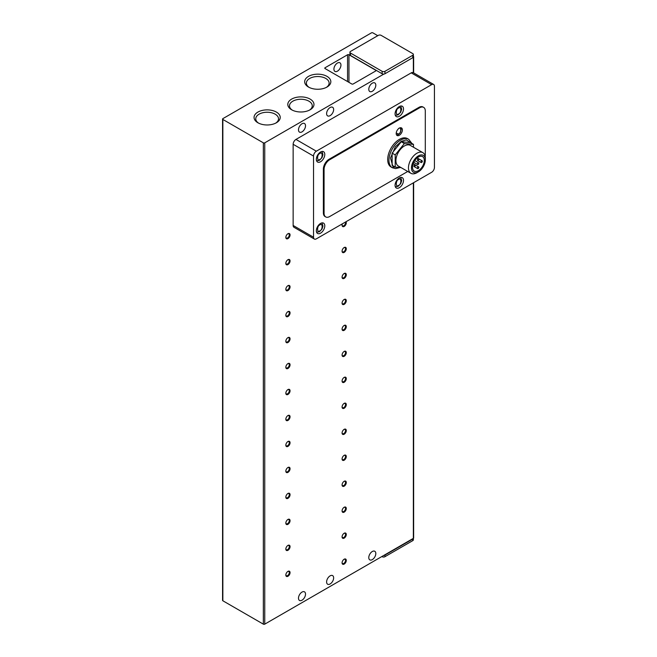 <?xml version="1.0" encoding="UTF-8"?>
<svg xmlns="http://www.w3.org/2000/svg" width="657" height="657" viewBox="0 0 657 657"><rect width="100%" height="100%" fill="white"/><g stroke="black" fill="none" stroke-linecap="round" stroke-linejoin="round"><path stroke-width="0.99" d="M337.435 63.047A4.969 2.866 -60 0 1 339.915 62.801A4.969 2.866 -60 0 1 340.679 66.784A4.969 2.866 -60 0 1 337.435 71.161A4.969 2.866 -60 0 1 334.947 71.408A4.969 2.866 -60 0 1 334.183 67.425A4.969 2.866 -60 0 1 337.435 63.047M330.118 107.526A4.969 2.866 -60 0 1 332.606 107.28A4.969 2.866 -60 0 1 333.37 111.263A4.969 2.866 -60 0 1 330.118 115.64A4.969 2.866 -60 0 1 327.638 115.887A4.969 2.866 -60 0 1 326.874 111.904A4.969 2.866 -60 0 1 330.118 107.526M302.006 123.754A4.969 2.866 -60 0 1 304.487 123.508A4.969 2.866 -60 0 1 305.25 127.491A4.969 2.866 -60 0 1 302.006 131.876A4.969 2.866 -60 0 1 299.518 132.123A4.969 2.866 -60 0 1 298.754 128.14A4.969 2.866 -60 0 1 302.006 123.754M330.118 575.852A4.969 2.866 -60 0 1 332.606 575.606A4.969 2.866 -60 0 1 333.37 579.589A4.969 2.866 -60 0 1 330.118 583.974A4.969 2.866 -60 0 1 327.638 584.221A4.969 2.866 -60 0 1 326.874 580.238A4.969 2.866 -60 0 1 330.118 575.852M302.006 592.088A4.969 2.866 -60 0 1 304.487 591.842A4.969 2.866 -60 0 1 305.25 595.825A4.969 2.866 -60 0 1 302.006 600.202A4.969 2.866 -60 0 1 299.518 600.449A4.969 2.866 -60 0 1 298.754 596.466A4.969 2.866 -60 0 1 302.006 592.088M308.503 76.376A13.083 7.547 180 0 1 326.997 76.376A13.083 7.547 180 0 1 326.997 87.053L326.997 87.053A13.083 7.547 180 0 1 308.503 87.053A13.083 7.547 180 0 1 308.503 76.376M326.357 87.397A11.374 6.57 0 0 0 329.124 83.102A11.374 6.57 0 0 0 322.102 77.033A11.374 6.57 0 0 0 309.702 78.454A11.374 6.57 0 0 0 306.376 83.102A11.374 6.57 0 0 0 309.143 87.397M257.889 112.084A13.083 7.547 180 0 1 276.392 112.084A13.083 7.547 180 0 1 276.392 122.76L276.392 122.76A13.083 7.547 180 0 1 257.889 122.76A13.083 7.547 180 0 1 257.889 112.084M275.743 123.114A11.374 6.57 0 0 0 278.519 118.818A11.374 6.57 0 0 0 271.497 112.749A11.374 6.57 0 0 0 259.096 114.17A11.374 6.57 0 0 0 255.762 118.818A11.374 6.57 0 0 0 258.538 123.114M291.634 99.1A13.083 7.547 180 0 1 310.129 99.1A13.083 7.547 180 0 1 310.129 109.776L310.129 109.776A13.083 7.547 180 0 1 291.634 109.776A13.083 7.547 180 0 1 291.634 99.1M309.488 110.121A11.374 6.57 0 0 0 312.256 105.826A11.374 6.57 0 0 0 305.234 99.757A11.374 6.57 0 0 0 292.833 101.186A11.374 6.57 0 0 0 289.499 105.826A11.374 6.57 0 0 0 292.275 110.121M372.297 83.176A4.969 2.866 -60 0 1 374.786 82.93A4.969 2.866 -60 0 1 375.541 86.913A4.969 2.866 -60 0 1 372.297 91.29A4.969 2.866 -60 0 1 369.809 91.537A4.969 2.866 -60 0 1 369.053 87.553A4.969 2.866 -60 0 1 372.297 83.176M372.297 551.51A4.969 2.866 -60 0 1 374.786 551.264A4.969 2.866 -60 0 1 375.541 555.247A4.969 2.866 -60 0 1 372.297 559.624A4.969 2.866 -60 0 1 369.809 559.871A4.969 2.866 -60 0 1 369.053 555.888A4.969 2.866 -60 0 1 372.297 551.51M285.844 237.152A2.447 1.413 120 0 0 286.345 238.072A2.447 1.413 120 0 0 287.569 237.949A2.447 1.413 120 0 0 289.294 234.951A2.447 1.413 120 0 0 288.784 233.835A2.447 1.413 120 0 0 287.75 233.859M290.057 234.951A2.981 1.725 -60 0 1 287.947 238.606A2.981 1.725 -60 0 1 285.836 237.391A2.981 1.725 -60 0 1 287.947 233.736A2.981 1.725 -60 0 1 290.057 234.951M285.844 263.128A2.447 1.413 120 0 0 286.345 264.04A2.447 1.413 120 0 0 287.569 263.925A2.447 1.413 120 0 0 289.294 260.928A2.447 1.413 120 0 0 288.784 259.811A2.447 1.413 120 0 0 287.75 259.835M290.057 260.928A2.981 1.725 -60 0 1 287.947 264.582A2.981 1.725 -60 0 1 285.836 263.367A2.981 1.725 -60 0 1 287.947 259.712A2.981 1.725 -60 0 1 290.057 260.928M285.844 289.096A2.447 1.413 120 0 0 286.345 290.016A2.447 1.413 120 0 0 287.569 289.893A2.447 1.413 120 0 0 289.294 286.904A2.447 1.413 120 0 0 288.784 285.779A2.447 1.413 120 0 0 287.75 285.811M290.057 286.904A2.981 1.725 -60 0 1 287.947 290.55A2.981 1.725 -60 0 1 285.836 289.335A2.981 1.725 -60 0 1 287.947 285.68A2.981 1.725 -60 0 1 290.057 286.904M285.844 315.073A2.447 1.413 120 0 0 286.345 315.992A2.447 1.413 120 0 0 287.569 315.869A2.447 1.413 120 0 0 289.294 312.872A2.447 1.413 120 0 0 288.784 311.755A2.447 1.413 120 0 0 287.75 311.779M290.057 312.872A2.981 1.725 -60 0 1 287.947 316.526A2.981 1.725 -60 0 1 285.836 315.311A2.981 1.725 -60 0 1 287.947 311.656A2.981 1.725 -60 0 1 290.057 312.872M285.844 341.049A2.447 1.413 120 0 0 286.345 341.96A2.447 1.413 120 0 0 287.569 341.845A2.447 1.413 120 0 0 289.294 338.848A2.447 1.413 120 0 0 288.784 337.731A2.447 1.413 120 0 0 287.75 337.755M290.057 338.848A2.981 1.725 -60 0 1 287.947 342.502A2.981 1.725 -60 0 1 285.836 341.287A2.981 1.725 -60 0 1 287.947 337.632A2.981 1.725 -60 0 1 290.057 338.848M285.844 367.017A2.447 1.413 120 0 0 286.345 367.936A2.447 1.413 120 0 0 287.569 367.813A2.447 1.413 120 0 0 289.294 364.824A2.447 1.413 120 0 0 288.784 363.699A2.447 1.413 120 0 0 287.75 363.732M290.057 364.824A2.981 1.725 -60 0 1 287.947 368.47A2.981 1.725 -60 0 1 285.836 367.255A2.981 1.725 -60 0 1 287.947 363.6A2.981 1.725 -60 0 1 290.057 364.824M285.844 392.993A2.447 1.413 120 0 0 286.345 393.913A2.447 1.413 120 0 0 287.569 393.789A2.447 1.413 120 0 0 289.294 390.792A2.447 1.413 120 0 0 288.784 389.675A2.447 1.413 120 0 0 287.75 389.708M290.057 390.792A2.981 1.725 -60 0 1 287.947 394.446A2.981 1.725 -60 0 1 285.836 393.231A2.981 1.725 -60 0 1 287.947 389.576A2.981 1.725 -60 0 1 290.057 390.792M285.844 418.969A2.447 1.413 120 0 0 286.345 419.88A2.447 1.413 120 0 0 287.569 419.766A2.447 1.413 120 0 0 289.294 416.768A2.447 1.413 120 0 0 288.784 415.651A2.447 1.413 120 0 0 287.75 415.676M290.057 416.768A2.981 1.725 -60 0 1 287.947 420.423A2.981 1.725 -60 0 1 285.836 419.207A2.981 1.725 -60 0 1 287.947 415.553A2.981 1.725 -60 0 1 290.057 416.768M285.844 444.945A2.447 1.413 120 0 0 286.345 445.857A2.447 1.413 120 0 0 287.569 445.733A2.447 1.413 120 0 0 289.294 442.744A2.447 1.413 120 0 0 288.784 441.619A2.447 1.413 120 0 0 287.75 441.652M290.057 442.744A2.981 1.725 -60 0 1 287.947 446.39A2.981 1.725 -60 0 1 285.836 445.175A2.981 1.725 -60 0 1 287.947 441.52A2.981 1.725 -60 0 1 290.057 442.744M285.844 470.913A2.447 1.413 120 0 0 286.345 471.833A2.447 1.413 120 0 0 287.569 471.71A2.447 1.413 120 0 0 289.294 468.712A2.447 1.413 120 0 0 288.784 467.595A2.447 1.413 120 0 0 287.75 467.628M290.057 468.712A2.981 1.725 -60 0 1 287.947 472.367A2.981 1.725 -60 0 1 285.836 471.151A2.981 1.725 -60 0 1 287.947 467.497A2.981 1.725 -60 0 1 290.057 468.712M285.844 496.889A2.447 1.413 120 0 0 286.345 497.801A2.447 1.413 120 0 0 287.569 497.686A2.447 1.413 120 0 0 289.294 494.688A2.447 1.413 120 0 0 288.784 493.571A2.447 1.413 120 0 0 287.75 493.596M290.057 494.688A2.981 1.725 -60 0 1 287.947 498.343A2.981 1.725 -60 0 1 285.836 497.127A2.981 1.725 -60 0 1 287.947 493.473A2.981 1.725 -60 0 1 290.057 494.688M285.844 522.865A2.447 1.413 120 0 0 286.345 523.777A2.447 1.413 120 0 0 287.569 523.654A2.447 1.413 120 0 0 289.294 520.664A2.447 1.413 120 0 0 288.784 519.539A2.447 1.413 120 0 0 287.75 519.572M290.057 520.664A2.981 1.725 -60 0 1 287.947 524.319A2.981 1.725 -60 0 1 285.836 523.095A2.981 1.725 -60 0 1 287.947 519.449A2.981 1.725 -60 0 1 290.057 520.664M285.844 548.833A2.447 1.413 120 0 0 286.345 549.753A2.447 1.413 120 0 0 287.569 549.63A2.447 1.413 120 0 0 289.294 546.632A2.447 1.413 120 0 0 288.784 545.515A2.447 1.413 120 0 0 287.75 545.548M290.057 546.632A2.981 1.725 -60 0 1 287.947 550.287A2.981 1.725 -60 0 1 285.836 549.071A2.981 1.725 -60 0 1 287.947 545.417A2.981 1.725 -60 0 1 290.057 546.632M285.844 574.809A2.447 1.413 120 0 0 286.345 575.721A2.447 1.413 120 0 0 287.569 575.606A2.447 1.413 120 0 0 289.294 572.608A2.447 1.413 120 0 0 288.784 571.491A2.447 1.413 120 0 0 287.75 571.516M290.057 572.608A2.981 1.725 -60 0 1 287.947 576.263A2.981 1.725 -60 0 1 285.836 575.047A2.981 1.725 -60 0 1 287.947 571.393A2.981 1.725 -60 0 1 290.057 572.608M342.083 224.981A2.447 1.413 120 0 0 342.576 225.893A2.447 1.413 120 0 0 343.8 225.77A2.447 1.413 120 0 0 345.525 222.78A2.447 1.413 120 0 0 345.393 222.082M346.009 221.729A2.981 1.725 -60 0 1 346.288 222.78A2.981 1.725 -60 0 1 344.178 226.435A2.981 1.725 -60 0 1 342.075 225.211A2.981 1.725 -60 0 1 342.354 223.832M342.083 250.949A2.447 1.413 120 0 0 342.576 251.869A2.447 1.413 120 0 0 343.8 251.746A2.447 1.413 120 0 0 345.525 248.757A2.447 1.413 120 0 0 345.024 247.632A2.447 1.413 120 0 0 343.981 247.664M346.288 248.757A2.981 1.725 -60 0 1 344.178 252.403A2.981 1.725 -60 0 1 342.075 251.188A2.981 1.725 -60 0 1 344.178 247.533A2.981 1.725 -60 0 1 346.288 248.757M342.083 276.925A2.447 1.413 120 0 0 342.576 277.845A2.447 1.413 120 0 0 343.8 277.722A2.447 1.413 120 0 0 345.525 274.725A2.447 1.413 120 0 0 345.024 273.608A2.447 1.413 120 0 0 343.981 273.632M346.288 274.725A2.981 1.725 -60 0 1 344.178 278.379A2.981 1.725 -60 0 1 342.075 277.164A2.981 1.725 -60 0 1 344.178 273.509A2.981 1.725 -60 0 1 346.288 274.725M342.083 302.902A2.447 1.413 120 0 0 342.576 303.813A2.447 1.413 120 0 0 343.8 303.69A2.447 1.413 120 0 0 345.525 300.701A2.447 1.413 120 0 0 345.024 299.584A2.447 1.413 120 0 0 343.981 299.608M346.288 300.701A2.981 1.725 -60 0 1 344.178 304.355A2.981 1.725 -60 0 1 342.075 303.132A2.981 1.725 -60 0 1 344.178 299.485A2.981 1.725 -60 0 1 346.288 300.701M342.083 328.87A2.447 1.413 120 0 0 342.576 329.789A2.447 1.413 120 0 0 343.8 329.666A2.447 1.413 120 0 0 345.525 326.677A2.447 1.413 120 0 0 345.024 325.552A2.447 1.413 120 0 0 343.981 325.585M346.288 326.677A2.981 1.725 -60 0 1 344.178 330.323A2.981 1.725 -60 0 1 342.075 329.108A2.981 1.725 -60 0 1 344.178 325.453A2.981 1.725 -60 0 1 346.288 326.677M342.083 354.846A2.447 1.413 120 0 0 342.576 355.766A2.447 1.413 120 0 0 343.8 355.642A2.447 1.413 120 0 0 345.525 352.645A2.447 1.413 120 0 0 345.024 351.528A2.447 1.413 120 0 0 343.981 351.552M346.288 352.645A2.981 1.725 -60 0 1 344.178 356.299A2.981 1.725 -60 0 1 342.075 355.084A2.981 1.725 -60 0 1 344.178 351.429A2.981 1.725 -60 0 1 346.288 352.645M342.083 380.822A2.447 1.413 120 0 0 342.576 381.733A2.447 1.413 120 0 0 343.8 381.61A2.447 1.413 120 0 0 345.525 378.621A2.447 1.413 120 0 0 345.024 377.504A2.447 1.413 120 0 0 343.981 377.529M346.288 378.621A2.981 1.725 -60 0 1 344.178 382.275A2.981 1.725 -60 0 1 342.075 381.052A2.981 1.725 -60 0 1 344.178 377.405A2.981 1.725 -60 0 1 346.288 378.621M342.083 406.79A2.447 1.413 120 0 0 342.576 407.71A2.447 1.413 120 0 0 343.8 407.586A2.447 1.413 120 0 0 345.525 404.597A2.447 1.413 120 0 0 345.024 403.472A2.447 1.413 120 0 0 343.981 403.505M346.288 404.597A2.981 1.725 -60 0 1 344.178 408.243A2.981 1.725 -60 0 1 342.075 407.028A2.981 1.725 -60 0 1 344.178 403.373A2.981 1.725 -60 0 1 346.288 404.597M342.083 432.766A2.447 1.413 120 0 0 342.576 433.686A2.447 1.413 120 0 0 343.8 433.563A2.447 1.413 120 0 0 345.525 430.565A2.447 1.413 120 0 0 345.024 429.448A2.447 1.413 120 0 0 343.981 429.473M346.288 430.565A2.981 1.725 -60 0 1 344.178 434.22A2.981 1.725 -60 0 1 342.075 433.004A2.981 1.725 -60 0 1 344.178 429.349A2.981 1.725 -60 0 1 346.288 430.565M342.083 458.742A2.447 1.413 120 0 0 342.576 459.654A2.447 1.413 120 0 0 343.8 459.539A2.447 1.413 120 0 0 345.525 456.541A2.447 1.413 120 0 0 345.024 455.424A2.447 1.413 120 0 0 343.981 455.449M346.288 456.541A2.981 1.725 -60 0 1 344.178 460.196A2.981 1.725 -60 0 1 342.075 458.972A2.981 1.725 -60 0 1 344.178 455.326A2.981 1.725 -60 0 1 346.288 456.541M342.083 484.71A2.447 1.413 120 0 0 342.576 485.63A2.447 1.413 120 0 0 343.8 485.507A2.447 1.413 120 0 0 345.525 482.517A2.447 1.413 120 0 0 345.024 481.392A2.447 1.413 120 0 0 343.981 481.425M346.288 482.517A2.981 1.725 -60 0 1 344.178 486.164A2.981 1.725 -60 0 1 342.075 484.948A2.981 1.725 -60 0 1 344.178 481.294A2.981 1.725 -60 0 1 346.288 482.517M342.083 510.686A2.447 1.413 120 0 0 342.576 511.606A2.447 1.413 120 0 0 343.8 511.483A2.447 1.413 120 0 0 345.525 508.485A2.447 1.413 120 0 0 345.024 507.368A2.447 1.413 120 0 0 343.981 507.393M346.288 508.485A2.981 1.725 -60 0 1 344.178 512.14A2.981 1.725 -60 0 1 342.075 510.924A2.981 1.725 -60 0 1 344.178 507.27A2.981 1.725 -60 0 1 346.288 508.485M342.083 536.662A2.447 1.413 120 0 0 342.576 537.574A2.447 1.413 120 0 0 343.8 537.459A2.447 1.413 120 0 0 345.525 534.461A2.447 1.413 120 0 0 345.024 533.344A2.447 1.413 120 0 0 343.981 533.369M346.288 534.461A2.981 1.725 -60 0 1 344.178 538.116A2.981 1.725 -60 0 1 342.075 536.892A2.981 1.725 -60 0 1 344.178 533.246A2.981 1.725 -60 0 1 346.288 534.461M342.083 562.63A2.447 1.413 120 0 0 342.576 563.55A2.447 1.413 120 0 0 343.8 563.427A2.447 1.413 120 0 0 345.525 560.437A2.447 1.413 120 0 0 345.024 559.312A2.447 1.413 120 0 0 343.981 559.345M346.288 560.437A2.981 1.725 -60 0 1 344.178 564.084A2.981 1.725 -60 0 1 342.075 562.868A2.981 1.725 -60 0 1 344.178 559.214A2.981 1.725 -60 0 1 346.288 560.437M399.292 106.549A5.962 3.441 -60 0 1 402.273 106.253A5.962 3.441 -60 0 1 403.184 111.033A5.962 3.441 -60 0 1 399.292 116.289A5.962 3.441 -60 0 1 396.311 116.585A5.962 3.441 -60 0 1 395.391 111.805A5.962 3.441 -60 0 1 399.292 106.549M399.292 177.973A5.962 3.441 -60 0 1 402.273 177.677A5.962 3.441 -60 0 1 403.184 182.457A5.962 3.441 -60 0 1 399.292 187.713A5.962 3.441 -60 0 1 396.311 188.009A5.962 3.441 -60 0 1 395.391 183.229A5.962 3.441 -60 0 1 399.292 177.973M320.559 152.005A5.962 3.441 -60 0 1 323.548 151.71A5.962 3.441 -60 0 1 324.459 156.489A5.962 3.441 -60 0 1 320.559 161.745A5.962 3.441 -60 0 1 317.577 162.041A5.962 3.441 -60 0 1 316.666 157.261A5.962 3.441 -60 0 1 320.559 152.005M320.559 223.429A5.962 3.441 -60 0 1 323.548 223.134A5.962 3.441 -60 0 1 324.459 227.913A5.962 3.441 -60 0 1 320.559 233.169A5.962 3.441 -60 0 1 317.577 233.465A5.962 3.441 -60 0 1 316.666 228.685A5.962 3.441 -60 0 1 320.559 223.429M408.753 139.341A16.4 9.469 -60 0 0 400.556 140.155A16.4 9.469 -60 0 0 389.839 154.609A16.4 9.469 -60 0 0 392.352 167.749L391.087 167.018A16.4 9.469 -60 0 1 388.574 153.878A16.4 9.469 -60 0 1 399.292 139.424A16.4 9.469 -60 0 1 407.488 138.611L408.753 139.341L411.89 143.448M399.292 128.14A4.377 2.521 -60 0 1 401.476 127.926A4.377 2.521 -60 0 1 402.15 131.425A4.377 2.521 -60 0 1 399.292 135.285A4.377 2.521 -60 0 1 397.099 135.498A4.377 2.521 -60 0 1 396.434 131.991A4.377 2.521 -60 0 1 399.292 128.14M418.41 171.847L416.899 172.725A11.933 6.89 -60 0 1 410.937 173.308L398.388 166.065A11.933 6.89 -60 0 1 396.557 156.506A11.933 6.89 -60 0 1 404.351 145.994A11.933 6.89 -60 0 1 410.313 145.402L422.862 152.654A11.933 6.89 -60 0 1 425.334 158.115L425.334 159.856A9.798 5.658 -60 0 1 418.41 171.847A9.798 5.658 -60 0 1 411.479 167.855A9.798 5.658 -60 0 1 418.41 155.857A9.798 5.658 -60 0 1 425.334 159.856M410.937 173.308A11.933 6.89 -60 0 1 408.465 167.855A11.933 6.89 -60 0 1 416.899 153.245A11.933 6.89 -60 0 1 422.862 152.654M418.41 170.672A8.352 4.821 120 0 0 423.864 163.314A8.352 4.821 120 0 0 422.582 156.621A8.352 4.821 120 0 0 418.41 157.031A8.352 4.821 120 0 0 412.957 164.39A8.352 4.821 120 0 0 414.23 171.083A8.352 4.821 120 0 0 418.41 170.672M418.131 164.505A0.994 0.575 -60 0 1 417.63 164.554A0.994 0.575 -60 0 1 417.474 163.757A0.994 0.575 -60 0 1 418.131 162.879A0.994 0.575 -60 0 1 418.624 162.829A0.994 0.575 -60 0 1 418.78 163.626A0.994 0.575 -60 0 1 418.131 164.505M414.616 166.533A0.994 0.575 -60 0 1 414.115 166.582A0.994 0.575 -60 0 1 413.967 165.786A0.994 0.575 -60 0 1 414.616 164.907A0.994 0.575 -60 0 1 415.109 164.858A0.994 0.575 -60 0 1 415.265 165.654A0.994 0.575 -60 0 1 414.616 166.533M421.646 162.476A0.994 0.575 -60 0 1 421.145 162.525A0.994 0.575 -60 0 1 420.989 161.729A0.994 0.575 -60 0 1 421.646 160.85A0.994 0.575 -60 0 1 422.139 160.801A0.994 0.575 -60 0 1 422.295 161.597A0.994 0.575 -60 0 1 421.646 162.476M418.131 168.562A0.994 0.575 -60 0 1 417.63 168.611A0.994 0.575 -60 0 1 417.474 167.814A0.994 0.575 -60 0 1 418.131 166.935A0.994 0.575 -60 0 1 418.624 166.886A0.994 0.575 -60 0 1 418.78 167.683A0.994 0.575 -60 0 1 418.131 168.562M418.131 160.448A0.994 0.575 -60 0 1 417.63 160.497A0.994 0.575 -60 0 1 417.474 159.7A0.994 0.575 -60 0 1 418.131 158.822A0.994 0.575 -60 0 1 418.624 158.772A0.994 0.575 -60 0 1 418.78 159.569A0.994 0.575 -60 0 1 418.131 160.448M222.567 119.048L222.567 600.367A0.994 0.575 0 0 0 222.854 600.777L222.854 119.451A0.994 0.575 180 0 1 222.567 119.048A0.994 0.575 180 0 1 222.854 118.646L371.451 32.85A0.994 0.575 180 0 1 372.856 32.85L377.783 35.692M222.854 600.777L263.342 624.15A0.994 0.575 0 0 0 264.746 624.15L383.828 555.403A1.987 1.15 0 0 0 384.953 555.075L412.785 539.011A1.987 1.15 0 0 0 413.352 538.354A0.994 0.575 0 0 0 413.639 537.952L413.639 182.679M347.553 54.761A0.994 0.575 180 0 1 348.957 54.761L375.673 70.184A0.994 0.575 180 0 1 375.96 70.595A0.994 0.575 180 0 1 375.673 70.997L353.179 83.981A0.994 0.575 180 0 1 351.774 83.981L325.059 68.566A0.994 0.575 180 0 1 324.772 68.156A0.994 0.575 180 0 1 325.059 67.753L347.553 54.761L347.553 81.55M222.854 119.451L263.342 142.832A0.994 0.575 180 0 0 264.746 142.832L383.828 74.085A1.987 1.15 180 0 1 382.136 73.756L350.51 55.492L350.51 53.061A1.987 1.15 180 0 1 349.926 52.248A1.987 1.15 180 0 1 350.51 51.435L378.342 35.363A1.987 1.15 180 0 1 381.15 35.363L412.785 53.628A1.987 1.15 180 0 1 413.368 54.441L413.368 56.872A1.987 1.15 180 0 1 413.352 57.036A0.994 0.575 180 0 0 413.639 56.633L413.639 72.902M350.51 55.492A1.987 1.15 180 0 1 349.926 54.687L349.926 52.248M381.857 556.536L382.136 556.701A1.987 1.15 0 0 0 384.953 556.701L412.785 540.629A1.987 1.15 0 0 0 413.368 539.816L413.368 538.346M383.828 555.403L413.352 538.354L413.352 182.843M413.352 72.746A3.975 2.3 120 0 0 413.228 72.664L433.612 84.441A3.975 2.3 120 0 1 434.433 86.256L434.433 167.428A3.975 2.3 120 0 1 431.624 172.298L316.346 238.852A3.975 2.3 -60 0 1 314.358 239.049L293.975 227.281A3.975 2.3 -60 0 1 293.145 225.458L293.145 144.294A3.975 2.3 -60 0 1 295.962 139.424L411.241 72.861L431.624 84.638L316.346 151.192L295.962 139.424M413.228 72.664A3.975 2.3 120 0 0 411.241 72.861M350.51 53.061L382.136 71.326L382.136 73.756M383.828 74.085A1.987 1.15 0 0 0 384.953 73.756L384.953 71.326A1.987 1.15 180 0 1 382.136 71.326M413.368 54.441A1.987 1.15 180 0 1 412.785 55.254L412.785 57.685A1.987 1.15 0 0 0 413.352 57.036L413.352 72.738M384.953 73.756L412.785 57.685M293.145 144.294L313.537 156.062A3.975 2.3 -60 0 1 316.346 151.192M313.537 156.062L313.537 237.226L293.145 225.458M314.358 239.049A3.975 2.3 -60 0 1 313.537 237.226M384.953 71.326L412.785 55.254M407.742 171.469L329.699 216.531A7.95 4.591 -60 0 1 325.724 216.925L325.018 216.514A7.95 4.591 -60 0 1 323.375 212.876L323.375 169.046A7.95 4.591 -60 0 1 329.001 159.306L418.969 107.362A7.95 4.591 -60 0 1 422.944 106.968L423.65 107.37A7.95 4.591 -60 0 1 425.301 111.017L425.301 154.847A7.95 4.591 -60 0 1 425.169 156.292M433.612 84.441A3.975 2.3 120 0 0 431.624 84.638M418.969 107.362L419.675 107.764A7.95 4.591 -60 0 1 423.65 107.37M419.675 107.764L329.699 159.717L329.001 159.306M323.375 169.046L324.073 169.449A7.95 4.591 -60 0 1 329.699 159.717M324.073 169.449L324.073 213.287L323.375 212.876M325.724 216.925A7.95 4.591 -60 0 1 324.073 213.287M413.491 147.234L413.491 144.368L410.395 142.585L401.255 141.764L392.122 153.13L392.122 165.318L395.21 167.1L401.09 167.625M392.122 153.13L395.21 154.921L395.21 167.1M401.255 141.764L404.351 143.555L395.21 154.921M413.491 144.368L404.351 143.555M399.275 167.469L393.034 166.952L390.513 158.05L395.309 146.84L401.255 141.37L406.281 139.884L411.183 143.037M398.585 128.542C401.427 125.922 401.427 133.404 398.585 134.061L396.22 133.051M398.585 108.093C401.591 105.317 401.591 113.242 398.585 113.932C395.58 116.708 395.58 108.791 398.585 108.093M398.585 179.517C401.591 176.741 401.591 184.666 398.585 185.364C395.58 188.132 395.58 180.215 398.585 179.517M319.86 153.541C322.866 150.773 322.866 158.69 319.86 159.388C316.855 162.164 316.855 154.239 319.86 153.541M319.86 224.973C322.866 222.197 322.866 230.122 319.86 230.812C316.855 233.588 316.855 225.663 319.86 224.973M263.342 624.15L263.342 142.832M412.785 540.629L412.785 539.011M384.953 555.075L384.953 556.701M264.746 142.832L264.746 624.15M348.957 82.363L348.957 54.761M375.673 70.184L375.673 70.997M325.059 68.566L325.059 67.753M400.745 127.721L401.23 129.002L400.532 132.205L398.38 134.521L396.557 134.964M400.737 106.007L401.673 109.243L400.729 112.166L398.175 114.844L395.333 115.377M400.737 177.439L401.673 180.667L400.729 183.59L398.175 186.276L395.333 186.81M322.012 151.463L322.948 154.691L321.996 157.623L319.45 160.3L316.6 160.834M322.012 222.887L322.948 226.115L321.996 229.047L319.45 231.724L316.6 232.258M413.77 162.32L417.63 164.554M417.63 168.611L414.115 166.582M417.63 160.497L421.145 162.525M392.352 167.749L395.563 168.603L400.014 167.535M414.764 160.595L418.624 162.829M413.171 163.741L418.624 166.886M417.146 157.918L422.139 160.801"/></g></svg>
